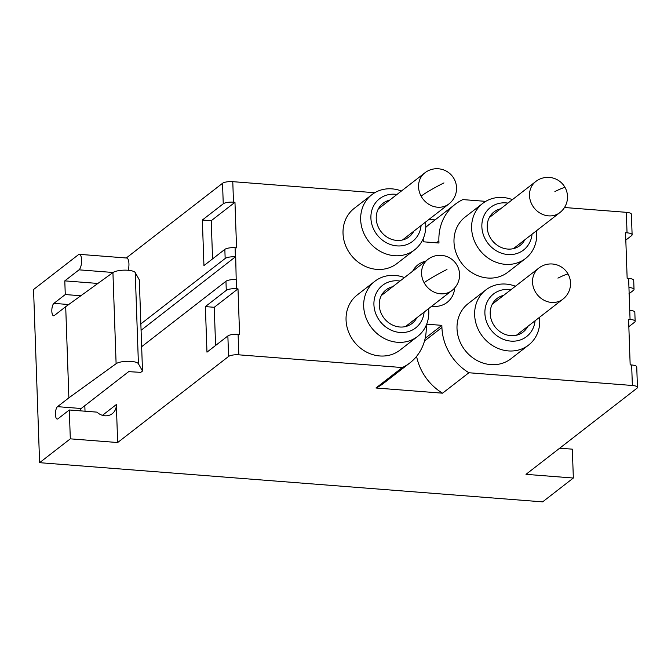 <?xml version="1.0" encoding="UTF-8"?>
<svg xmlns="http://www.w3.org/2000/svg" width="671" height="671" viewBox="0 0 671 671"><rect width="100%" height="100%" fill="white"/><g stroke="black" fill="none" stroke-linecap="round" stroke-linejoin="round"><path stroke-width="1.01" d="M628.836 326.676L634.615 322.189A7.926 2.265 178 0 0 635.143 321.342A7.926 2.265 178 0 0 630.061 319.413L628.584 319.295L630.17 364.865L631.654 364.974A7.926 2.265 178 0 1 636.737 366.911L637.45 387.41A7.926 2.265 178 0 1 636.922 388.266L525.997 474.338L573.344 478.029L542.629 501.866L39.597 462.68L33.55 289.52L78.49 254.645A7.926 2.801 94.5 0 1 79.371 254.334A7.926 2.801 94.5 0 1 81.602 261.237A7.926 2.801 94.5 0 1 79.019 269.834L64.793 280.872L65.272 294.544L53.898 303.376A6.341 2.239 94.5 0 0 51.826 310.254A6.341 2.239 94.5 0 0 53.621 315.773A6.341 2.239 94.5 0 0 54.326 315.521L65.699 306.697L68.878 397.828L116.108 363.707A11.675 3.338 -2 0 1 128.27 361.283A11.675 3.338 -2 0 1 138.419 363.749L142.504 371.021L140.793 372.346L128.664 371.659L81.174 408.505A6.341 2.239 94.5 0 0 79.849 410.803M65.699 306.697L112.929 272.577A11.675 3.338 -2 0 1 125.083 270.145A11.675 3.338 -2 0 1 135.24 272.619L139.316 279.882L142.504 371.021M68.878 397.828L57.505 406.66A6.341 2.239 94.5 0 0 55.433 413.537A6.341 2.239 94.5 0 0 57.228 419.056A6.341 2.239 94.5 0 0 57.932 418.813L69.306 409.981L96.985 412.137A12.69 11.306 52.2 0 0 112.275 413.663A12.69 11.306 52.2 0 0 116.335 404.554L117.66 442.533L70.312 438.842L69.306 409.981M39.597 462.68L70.312 438.842M637.45 387.41A7.926 2.265 178 0 0 632.367 385.481L468.895 372.749L442.558 393.189L375.953 387.997L402.29 367.557L238.826 354.825A7.926 2.265 178 0 0 228.585 356.452L117.66 442.533M374.754 192.728L232.778 181.665A7.926 2.265 178 0 0 222.537 183.292L223.25 203.799L202.348 220.021L203.942 265.59L224.844 249.369L225.162 258.486A7.926 2.265 -2 0 1 235.404 256.85L141.078 330.3M428.954 219.434L435.06 219.912M625.817 240.092L631.596 235.613A7.926 2.265 178 0 0 632.116 234.758L631.403 214.25A7.926 2.265 178 0 0 626.32 212.321L564.496 207.507M485.712 201.367L462.856 199.589A51.071 45.502 52.2 0 0 455.232 204.261A51.071 45.502 52.2 0 0 438.901 240.897L438.977 243.019L423.292 241.795L423.225 239.673A51.08 45.511 52.2 0 0 423.183 238.759M126.274 257.991L222.537 183.292M79.371 254.334L126.71 258.025A7.926 2.801 94.5 0 1 128.832 262.269A7.926 2.801 94.5 0 1 128.144 270.279M64.793 280.872L97.874 283.447M65.272 294.544L80.839 295.76M573.344 478.029L572.338 449.167L559.706 448.186M635.143 321.342L634.825 312.225A7.926 2.265 178 0 0 629.742 310.296L628.945 287.515A7.926 2.265 -2 0 1 634.028 289.444A7.926 2.265 -2 0 1 633.499 290.291L628.878 293.881M424.491 341.002L441.921 327.473A51.071 45.502 52.2 0 0 468.895 372.749M416.582 356.351A51.071 45.502 52.2 0 0 442.558 393.189M375.953 387.997A51.08 45.511 52.2 0 0 383.569 383.326L409.914 362.894A51.08 45.511 52.2 0 0 426.244 326.249L426.211 325.318M402.29 367.557A51.08 45.511 52.2 0 0 409.914 362.894M235.697 256.876L236.2 279.639A7.926 2.265 178 0 0 225.959 281.266L141.648 346.689M225.162 258.486L140.86 323.9M632.116 234.758A7.926 2.265 178 0 0 627.041 232.829L625.557 232.711L627.15 278.28L628.626 278.398L628.945 287.515M634.028 289.444L633.709 280.327A7.926 2.265 178 0 0 628.626 278.398M455.232 204.261L428.895 224.693A51.071 45.502 52.2 0 0 425.758 227.402M441.921 327.473L441.845 325.351L425.179 338.285M441.845 325.351L426.689 324.168M431.772 306.177A23.787 21.195 52.2 0 0 433.365 306.362A23.787 21.195 52.2 0 0 447.154 302.369A23.787 21.195 52.2 0 0 454.712 287.926M425.531 261.229A23.787 21.195 52.2 0 0 417.991 264.777A23.787 21.195 52.2 0 0 412.673 271.21M232.778 181.665L233.491 202.172A7.926 2.265 178 0 0 223.25 203.799M233.491 202.172L234.967 202.29L236.561 247.851L235.085 247.742A7.926 2.265 178 0 0 224.844 249.369M236.2 279.639L236.519 288.748A7.926 2.265 178 0 0 226.27 290.384L205.376 306.597L206.97 352.166L227.863 335.953L228.585 356.452M84.823 405.678L85.016 411.206M236.519 288.748L237.995 288.865L239.589 334.435L238.104 334.317A7.926 2.265 178 0 0 227.863 335.953M205.376 306.597L214.25 307.293L215.584 345.481M237.995 288.865L214.25 307.293M202.348 220.021L211.231 220.709L212.564 258.897M234.967 202.29L211.231 220.709M539.543 317.291A34.892 31.092 -127.8 0 1 536.322 335.752A34.892 31.092 -127.8 0 1 528.589 345.07L510.958 358.75A34.892 31.092 -127.8 0 1 469.616 355.227A34.892 31.092 -127.8 0 1 460.44 312.938A34.892 31.092 -127.8 0 1 468.173 303.619L485.812 289.939A34.892 31.092 -127.8 0 1 515.429 286.223M528.589 345.07A34.892 31.092 -127.8 0 1 487.247 341.539A34.892 31.092 -127.8 0 1 478.079 299.258A34.892 31.092 -127.8 0 1 485.812 289.939M535.081 320.755A26.957 24.022 -127.8 0 1 532.548 329.394A26.957 24.022 -127.8 0 1 498.779 337.018A26.957 24.022 -127.8 0 1 487.54 301.195A26.957 24.022 -127.8 0 1 510.967 289.679M527.775 326.425A21.254 18.939 -127.8 0 1 523.07 332.086A21.254 18.939 -127.8 0 1 497.89 329.939A21.254 18.939 -127.8 0 1 492.304 304.181A21.254 18.939 -127.8 0 1 497.018 298.503A21.254 18.939 -127.8 0 1 503.653 295.357M536.523 230.715A34.892 31.092 -127.8 0 1 533.302 249.167A34.892 31.092 -127.8 0 1 525.569 258.486L507.93 272.174A34.892 31.092 -127.8 0 1 466.597 268.643A34.892 31.092 -127.8 0 1 457.421 226.362A34.892 31.092 -127.8 0 1 465.154 217.043L482.785 203.355A34.892 31.092 -127.8 0 1 512.409 199.639M525.569 258.486A34.892 31.092 -127.8 0 1 484.227 254.963A34.892 31.092 -127.8 0 1 475.051 212.673A34.892 31.092 -127.8 0 1 482.785 203.355M532.061 234.179A26.957 24.022 -127.8 0 1 529.528 242.818A26.957 24.022 -127.8 0 1 495.752 250.434A26.957 24.022 -127.8 0 1 484.512 214.619A26.957 24.022 -127.8 0 1 507.947 203.103M524.747 239.849A21.254 18.939 -127.8 0 1 520.05 245.502A21.254 18.939 -127.8 0 1 494.871 243.355A21.254 18.939 -127.8 0 1 489.285 217.605A21.254 18.939 -127.8 0 1 493.99 211.927A21.254 18.939 -127.8 0 1 500.633 208.782M428.584 308.652A34.892 31.092 -127.8 0 1 425.364 327.104A34.892 31.092 -127.8 0 1 417.63 336.423L399.991 350.111A34.892 31.092 -127.8 0 1 358.658 346.58A34.892 31.092 -127.8 0 1 349.482 304.298A34.892 31.092 -127.8 0 1 357.215 294.98L374.846 281.292A34.892 31.092 -127.8 0 1 404.47 277.576M417.63 336.423A34.892 31.092 -127.8 0 1 376.288 332.9A34.892 31.092 -127.8 0 1 367.112 290.61A34.892 31.092 -127.8 0 1 374.846 281.292M424.122 312.116A26.957 24.022 -127.8 0 1 421.589 320.746A26.957 24.022 -127.8 0 1 387.813 328.371A26.957 24.022 -127.8 0 1 376.574 292.548A26.957 24.022 -127.8 0 1 400.008 281.04M416.808 317.786A21.254 18.939 -127.8 0 1 412.111 323.439A21.254 18.939 -127.8 0 1 386.932 321.292A21.254 18.939 -127.8 0 1 381.346 295.534A21.254 18.939 -127.8 0 1 386.051 289.864A21.254 18.939 -127.8 0 1 392.694 286.71M425.557 222.076A34.892 31.092 -127.8 0 1 422.336 240.528A34.892 31.092 -127.8 0 1 414.603 249.847L396.972 263.527A34.892 31.092 -127.8 0 1 355.63 260.004A34.892 31.092 -127.8 0 1 346.454 217.714A34.892 31.092 -127.8 0 1 354.187 208.396L371.826 194.716A34.892 31.092 -127.8 0 1 401.443 191M414.603 249.847A34.892 31.092 -127.8 0 1 373.261 246.316A34.892 31.092 -127.8 0 1 364.093 204.034A34.892 31.092 -127.8 0 1 371.826 194.716M421.094 225.531A26.957 24.022 -127.8 0 1 418.561 234.171A26.957 24.022 -127.8 0 1 384.793 241.795A26.957 24.022 -127.8 0 1 373.554 205.972A26.957 24.022 -127.8 0 1 396.98 194.456M413.789 231.21A21.254 18.939 -127.8 0 1 409.084 236.863A21.254 18.939 -127.8 0 1 383.904 234.716A21.254 18.939 -127.8 0 1 378.318 208.958A21.254 18.939 -127.8 0 1 383.032 203.279A21.254 18.939 -127.8 0 1 389.675 200.134M138.419 363.749L135.24 272.619M116.108 363.707L112.929 272.577M57.505 406.66L81.174 408.505M102.453 415.332L116.335 404.554M79.019 269.834L113.047 272.485M53.898 303.376L68.702 304.525M629.742 310.296L630.061 319.413M631.654 364.974L632.367 385.481M626.32 212.321L627.041 232.829M436.418 242.818L438.901 240.897M235.085 247.742L235.404 256.85M225.959 281.266L226.27 290.384M238.104 334.317L238.826 354.825M489.293 217.58L535.793 181.489A19.669 17.521 52.2 0 0 532.069 204.806A19.669 17.521 52.2 0 0 559.908 212.564A19.669 19.669 0 0 0 565.125 187.62A19.669 1.602 151.4 0 0 554.909 191.554M421.111 196.158A19.669 17.521 52.2 0 0 448.949 203.917A19.669 19.669 0 0 0 454.166 178.981A19.669 19.669 0 0 0 424.835 172.85A19.669 17.521 52.2 0 0 421.111 196.158A19.669 1.602 -28.6 0 1 443.95 182.906M492.321 304.156L538.821 268.073A19.669 17.521 52.2 0 0 535.089 291.382A19.669 17.521 52.2 0 0 562.935 299.14A19.669 19.669 0 0 0 568.152 274.204A19.669 1.602 151.4 0 0 557.928 278.13M424.131 282.734A19.669 17.521 52.2 0 0 451.977 290.501A19.669 19.669 0 0 0 457.186 265.557A19.669 19.669 0 0 0 427.863 259.425A19.669 17.521 52.2 0 0 424.131 282.734A19.669 1.602 -28.6 0 1 446.97 269.49M513.399 248.656L559.908 212.564M565.125 187.62A19.669 19.669 0 0 0 535.793 181.489M402.441 240.008L448.949 203.917M378.327 208.933L424.835 172.85M516.427 335.232L562.935 299.14M568.152 274.204A19.669 19.669 0 0 0 538.821 268.073M405.469 326.584L451.977 290.501M381.354 295.517L427.863 259.425"/></g></svg>
